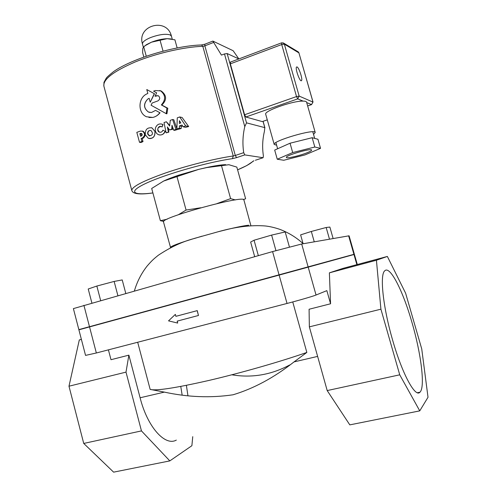 <?xml version="1.0" encoding="UTF-8"?>
<svg xmlns="http://www.w3.org/2000/svg" width="497" height="497" viewBox="0 0 497 497"><rect width="100%" height="100%" fill="white"/><g stroke="black" fill="none" stroke-linecap="round" stroke-linejoin="round"><path stroke-width="0.75" d="M243.381 199.583L245.624 198.757L236.833 167.098L228.887 164.718L206.802 167.576L198.843 169.334L206.479 167.551C214.648 165.793 221.035 164.824 225.632 164.637M163.743 221.382L160.376 220.699L167.228 219.189M178.38 214.729L186.077 210.057L200.819 207.758M216.984 203.596L230.608 198.626L235.373 199.931M198.843 169.334L163.637 181.045C167.626 179.15 172.819 177.143 179.218 175.006L198.843 169.334M163.637 181.045L151.691 188.469L160.376 220.699M230.608 198.626L221.426 165.395M186.077 210.057L176.951 176.516M170.583 247.668L163.507 221.991C159.425 217.959 245.381 194.445 243.915 199.993L250.898 225.694M170.384 247.494C170.751 246.226 178.939 243.145 194.942 238.249L218.003 231.795C233.062 227.924 243.294 225.731 248.699 225.209M177.261 321.099L177.69 323.075L177.168 321.124L198.471 315.483L197.16 310.65L175.882 316.334L175.36 314.39L168.533 320.857L177.69 323.075M175.882 316.334L175.36 314.39M175.975 316.303L197.16 310.65M197.247 310.619L198.471 315.483M392.555 339.886C382.92 306.742 379.689 274.779 384.697 270.865C389.921 265.094 402.93 290.739 411.97 322.466C421.089 353.522 425.413 387.393 419.94 392.214C415.293 397.948 402.141 373.769 392.555 339.886M182.113 394.879L180.765 386.436M387.362 256.446L376.422 260.229L380.913 309.184L399.737 374.819L419.754 410.87L428.016 397.265L421.736 348.906L405.602 293.155L387.362 256.446L343.079 268.349L329.381 272.847L330.567 303.779L326.852 290.633L316.042 295.019L308.196 267.144L354.404 254.402L78.899 329.822L308.196 267.144M376.422 260.229L329.381 272.847M380.913 309.184L309.351 326.858L309.084 309.252L330.567 303.779M419.754 410.87L349.807 424.873L327.194 390.574L309.351 326.858M399.737 374.819L327.194 390.574M83.726 443.436L141.459 430.905L169.819 460.899L113.614 472.15L83.726 443.436L68.984 386.206L79.303 339.954L81.371 339.339M79.303 339.954L81.39 339.395M169.819 460.899L191.885 445.71L192.755 436.658M68.984 386.206L126.002 372.123L141.459 430.905M108.414 349.851L110.999 359.704L128.872 355.15L126.002 372.123M128.872 355.15L140.111 397.774C147.373 426.942 165.06 446.53 176.317 440.1M187.916 395.593L186.387 385.349M137.681 342.247L150.156 389.399L164.389 392.114C187.798 397.202 210.697 398.091 233.081 394.78C253.824 388.53 274.139 377.571 294.031 361.903L306.842 352.435L292.745 301.94M231.819 374.794C251.873 378.155 271.188 374.875 289.757 364.941M306.842 352.435C280.606 361.617 241.331 372.874 209.02 380.416C175.429 388.051 155.809 391.046 150.156 389.399M78.899 329.822L85.546 355.392L96.343 352.988L287.036 303.45C299.119 300.325 313.166 296.237 316.042 295.019M125.778 293.373L122.219 279.935L114.136 281.432L117.882 295.616M100.642 300.523L96.847 286.042L114.136 281.432M91.889 303.021L88.224 288.999L96.847 286.042M254.688 256.676L250.637 242.039L254.066 240.225L271.617 235.093L285.191 231.95L289.403 246.978M275.947 250.631L271.617 235.093M258.341 255.632L254.066 240.225M314.253 241.822L311.327 231.459L326.169 227.496L329.865 227.061L333.127 238.535M303.052 243.53L300.61 234.87L311.327 231.459M329.486 239.169L326.169 227.496M353.92 254.334L354.349 254.215L349.087 235.802L301.685 244.008L272.58 251.581L73.388 308.606L78.849 329.61L353.92 254.334L348.633 235.839M179.436 120.672L180.84 122.914L179.324 123.455L179.436 120.672M182.604 125.965L181.324 126.306L181.194 128.506L178.28 129.313L176.87 129.04L179.392 128.145L179.417 125.915L182.001 125.002L183.138 126.816L185.667 125.915L179.734 116.957L177.274 117.839L176.87 129.04M181.194 128.506L179.392 128.145M181.324 126.306L179.417 125.915M185.667 125.915L188.674 126.542L182.107 117.503L179.734 116.957M188.674 126.542L185.623 127.325L183.138 126.816M150.603 130.419C148.597 130.543 147.715 131.767 147.976 134.084L149.765 135.948M147.652 134.035C147.516 131.382 148.64 130.214 151.02 130.543C153.405 133.531 152.784 135.277 149.156 135.799L147.652 134.035M145.317 134.811L148.317 138.315C152.995 138.905 155.194 136.594 154.915 131.382L152.014 127.922C147.286 127.244 145.049 129.543 145.317 134.811M151.156 127.654L152.057 127.928L154.927 131.382C155.306 136.072 153.48 138.483 149.442 138.601M172.602 119.504L170.26 120.342L169.663 126.07L166.34 121.753L164.016 122.591L166.122 132.848L168.421 132.034L167.359 126.928L169.502 129.953L171.738 129.158L171.993 125.269L173.664 130.177L175.975 129.357L172.602 119.504L173.807 119.765L176.752 128.151M166.34 121.753L169.732 125.443M167.992 127.816L168.862 132.115L166.122 132.848M168.862 132.115L168.421 132.034M173.664 130.177L174.646 130.363L177.255 129.605L175.975 129.357M172.732 127.437L172.54 129.313L171.738 129.158M172.54 129.313L169.502 129.953M158.145 95.691L155.014 96.275L156.555 95.697L158.369 95.791C160.27 97.592 160.133 99.288 157.959 100.872L152.119 103.041L151.076 105.221L166.222 113.67L166.893 108.023L161.351 104.935C165.905 99.742 165.675 95.064 160.649 90.889L155.294 90.522L153.579 91.168L156.623 92.846L155.014 96.275M159.723 90.491L161.401 91.106C166.806 95.387 166.949 100.034 161.823 105.053L167.8 108.247L166.911 113.825L166.222 113.67M167.8 108.247L166.893 108.023M161.823 105.053L161.351 104.935M141.372 135.992L140.552 136.284L139.843 133.674L141.452 133.395C142.509 134.271 142.477 135.141 141.372 135.992M140.651 133.382L141.626 133.544L140.931 133.855L141.49 135.936M140.931 133.855L139.843 133.674M142.229 131.065L143.148 131.264C145.72 133.6 145.72 135.917 143.148 138.228L141.136 138.464L142.21 138.079C145.174 135.805 145.248 133.494 142.446 131.146L140.316 131.096L136.818 132.351L139.502 142.304L141.937 141.44L141.136 138.464M143.148 138.228L142.21 138.079M142.217 138.632L143.012 141.602L141.937 141.44M143.012 141.602L140.955 142.515L139.502 142.304M162.929 130.146L165.259 131.394L162.929 130.146C162.221 131.922 161.028 132.575 159.351 132.103C156.108 130.891 158.282 125.082 161.419 126.598L162.065 127.008L162.842 124.536L162.326 124.269C159.264 123.324 157.015 124.449 155.586 127.636C154.865 130.22 155.443 132.345 157.313 134.01L158.425 134.662C161.395 135.526 163.594 134.426 165.023 131.351M161.463 123.983L163.059 124.579L162.065 127.008M160.966 126.455C157.394 127.456 156.866 129.344 159.375 132.109L159.91 132.264M165.259 131.394C164.053 133.954 162.146 135.141 159.525 134.967M149.156 98.319L147.814 99.009L149.156 98.313L150.218 102.227L154.505 93.778L146.777 89.553L147.839 93.448L146.478 94.076C137.793 98.3 137.88 113.403 146.59 116.783L152.815 117.435C155.642 116.795 157.978 115.223 159.823 112.713L155.592 110.371L151.479 112.496L148.361 111.993C143.465 108.104 143.279 103.774 147.814 99.009C143.385 103.83 143.577 108.16 148.392 111.999L149.957 112.465M160.053 112.763C158.003 115.273 155.586 116.832 152.815 117.435L148.938 117.503M154.505 93.778L146.777 89.553M150.218 102.227L154.294 93.722M159.823 112.713L155.592 110.371M227.154 53.546L224.489 53.943L221.438 55.105L212.865 41.083L233.13 50.713L238.852 58.932L227.154 53.546L246.531 122.858L264.789 127.623L264.404 131.45C262.484 139.551 262.149 147.677 263.385 155.822L263.112 157.717L244.779 154.902L243.716 152.666C242.399 143.962 242.753 135.271 244.785 126.598L246.531 122.858M313.532 134.383L315.222 132.482C315.284 128.344 271.878 141.092 274.22 144.49L276.624 145.18M274.22 144.49L265.715 114.291C263.528 111.117 292.714 100.736 303.102 101.108C305.195 101.121 306.351 101.463 306.562 102.133L315.222 132.482M297.076 66.946C299.101 67.754 302.928 79.638 301.486 80.632C300.07 82.564 294.876 68.219 296.554 66.977L297.076 66.946M312.992 102.102L299.163 96.089L296.529 96.561L297.715 98.891L299.163 96.089L284.359 44.146L282.992 42.773M230.409 62.113L230.353 63.846L244.586 114.757L245.853 117L262.242 121.585L267.287 119.87M297.778 51.601L298.914 52.856L312.955 101.947L311.582 104.587L313.023 102.009L298.97 53.055M281.662 42.81L281.718 44.537L284.359 44.146L298.989 52.937L298.343 51.943L283.762 43.189L281.569 42.841L230.291 62.156M307.985 152.386C300.853 155.499 286.328 158.885 286.371 157.406C285.073 155.573 311.718 147.826 311.638 150.069C311.694 150.548 310.476 151.318 307.985 152.386M292.696 152.56L277.258 159.233L283.793 160.251L304.972 154.915L320.534 148.348L317.943 139.272L312.166 137.706L314.818 147.013L292.696 152.56L290.049 143.217L312.166 137.706M320.534 148.348L314.818 147.013M277.258 159.233L274.679 150.069L290.049 143.217M146.242 56.161L143.701 46.817L146.398 44.68L151.479 42.183L145.515 45.469L143.701 46.817L142.788 48.395L142.627 52.626L143.819 57.006M177.143 47.911L174.913 39.816L167.166 38.673L151.479 42.183C156.946 40.071 162.171 38.903 167.166 38.673L171.13 38.946M163.041 51.104L160.071 40.276M140.111 397.774L164.389 392.114M294.031 361.903L317.626 356.405M356.865 264.64L353.976 254.52M308.128 266.908L301.685 244.008M279.072 274.866L272.58 251.581M89.485 326.703L83.906 305.295M96.343 352.988L89.547 326.92M287.036 303.45L279.134 275.102M156.866 95.784L156.555 95.697M131.811 190.475C132.736 194.004 139.763 194.83 152.896 192.935C131.922 195.731 127.518 191.6 147.547 182.61C167.284 173.658 208.119 162.115 232.484 158.642L233.248 155.977C214.959 158.586 187.108 165.557 165.482 172.987C142.968 180.989 131.742 186.816 131.811 190.475L103.861 86.074C102.985 79.396 113.484 71.338 135.364 61.889C156.437 53.272 184.151 46.911 202.807 46.314L233.248 155.977L235.305 155.468L204.857 45.848L213.443 42.512M224.489 53.943L244.785 126.598M243.716 152.666L235.305 155.468L236.584 157.624L244.779 154.902M263.025 121.336L264.789 127.623M103.861 86.074L103.972 82.322L106.246 78.184C106.911 77.153 109.359 74.96 113.596 71.599C131.972 58.478 175.671 45.519 201.645 44.972L202.807 46.314L204.857 45.848L204.826 44.214L201.316 44.979M204.944 44.171L212.865 41.083M263.112 157.717L255.352 160.264L263.137 157.717M253.917 160.786L252.805 161.395C250.519 163.706 245.45 166.52 237.597 169.85L246.729 165.594L253.327 161.177M253.706 160.879L252.805 161.395M232.484 158.642L236.584 157.624M245.853 117L297.715 98.891L303.102 101.108M230.353 63.846L281.718 44.537L296.529 96.561L244.586 114.757M306.686 102.581L311.582 104.587L307.649 105.942L311.619 104.6M267.28 119.845L262.242 121.585M170.154 34.914L171.434 36.151C166.967 17.022 136.6 25.328 142.49 44.065C142.266 42.108 144.975 39.934 150.597 37.548C159.083 34.467 165.607 33.591 170.154 34.914M206.479 167.551L206.802 167.576M179.218 175.006L177.28 176.385M202.006 236.174L194.731 238.386C182.828 241.399 170.664 247.04 158.226 255.315C153.927 258.807 152.25 260.13 147.112 266.063C141.291 273.487 137.054 281.774 134.395 290.919M303.263 243.735C296.305 237.411 288.465 232.602 279.749 229.322C274.462 227.539 269.616 226.421 265.205 225.961C251.227 224.868 235.491 226.812 218.003 231.795M419.94 392.214L417.405 392.742M357.3 264.528L354.404 254.402M161.401 91.106L160.649 90.889M143.148 131.264L142.446 131.146M263.093 121.311L264.92 127.791M314.676 138.383L312.793 131.792M277.63 148.758L275.897 142.608M146.398 44.68L145.515 45.469M172.26 39.157L171.434 36.151M143.31 47.078L142.49 44.065"/></g></svg>
